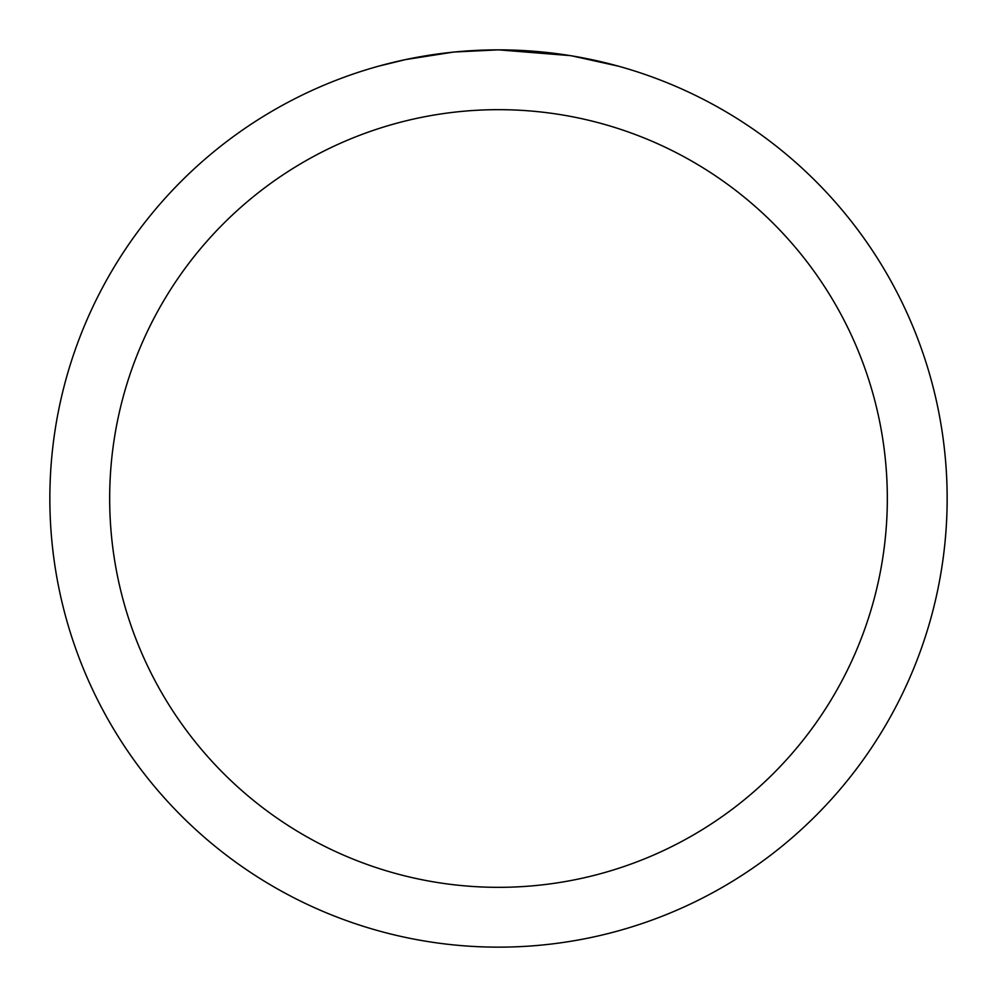 <?xml version="1.0" encoding="UTF-8"?>
<svg xmlns="http://www.w3.org/2000/svg" width="997" height="997" viewBox="0 0 997 997"><rect width="100%" height="100%" fill="white"/><g stroke="black" fill="none" stroke-linecap="round" stroke-linejoin="round"><path stroke-width="1.5" d="M570.234 55.62L498.5 49.85A448.65 448.65 0 0 1 947.15 498.5A448.65 448.65 0 0 1 498.5 947.15A448.65 448.65 0 0 1 49.85 498.5A448.65 448.65 0 0 1 498.5 49.85L454.856 51.981M572.141 55.932L618.452 66.188M498.5 109.67A388.83 388.83 0 0 1 887.33 498.5A388.83 388.83 0 0 1 498.5 887.33A388.83 388.83 0 0 1 109.67 498.5A388.83 388.83 0 0 1 498.5 109.67M452.962 52.168L405.617 59.571L378.548 66.188M438.157 53.925L445.572 52.991M468.902 50.822L475.307 50.448"/></g></svg>
